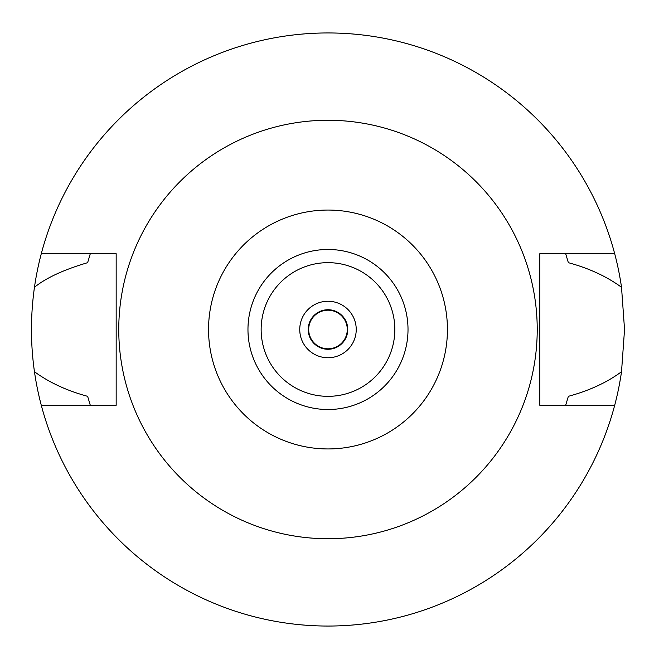 <?xml version="1.0" encoding="UTF-8"?>
<svg xmlns="http://www.w3.org/2000/svg" width="659" height="659" viewBox="0 0 659 659"><rect width="100%" height="100%" fill="white"/><g stroke="black" fill="none" stroke-linecap="round" stroke-linejoin="round"><path stroke-width="0.99" d="M327.993 210.056A119.444 119.444 0 0 1 447.436 329.5A119.444 119.444 0 0 1 327.993 448.944A119.444 119.444 0 0 1 208.541 329.5A119.444 119.444 0 0 1 327.993 210.056M327.993 249.481A80.019 80.019 0 0 0 247.965 329.5A80.019 80.019 0 0 0 327.993 409.519A80.019 80.019 0 0 0 408.012 329.5A80.019 80.019 0 0 0 327.993 249.481M327.993 538.732A209.232 209.232 0 0 1 118.76 329.5A209.232 209.232 0 0 1 327.993 120.267A209.232 209.232 0 0 1 537.225 329.5A209.232 209.232 0 0 1 327.993 538.732M34.457 371.725C30.471 343.734 30.471 315.587 34.457 287.275A296.55 296.55 0 0 1 41.286 253.715L116.165 253.715L116.165 405.285L41.286 405.285A296.55 296.55 0 0 1 34.457 371.725C49.301 382.549 67.02 390.746 87.622 396.323L90.299 405.285M41.286 253.715A296.55 296.55 0 0 1 614.69 253.715L539.812 253.715L539.812 405.285L614.69 405.285A296.55 296.55 0 0 1 41.286 405.285M565.677 405.285L568.355 396.323C589.261 390.663 606.988 382.467 621.519 371.725A296.55 296.55 0 0 1 614.69 405.285M621.519 371.725L624.543 329.5L621.519 287.275C606.684 276.451 588.957 268.254 568.355 262.677L565.677 253.715M90.299 253.715L87.622 262.677C63.783 269.704 46.056 277.9 34.457 287.275M614.69 253.715A296.55 296.55 0 0 1 621.519 287.275M327.993 309.73A19.77 19.77 0 0 0 308.223 329.5A19.77 19.77 0 0 0 327.993 349.27A19.77 19.77 0 0 0 347.763 329.5A19.77 19.77 0 0 0 327.993 309.73M327.993 301.254A28.246 28.246 0 0 0 299.746 329.5A28.246 28.246 0 0 0 327.993 357.746A28.246 28.246 0 0 0 356.231 329.5A28.246 28.246 0 0 0 327.993 301.254M327.993 396.339A66.839 66.839 0 0 0 394.832 329.5A66.839 66.839 0 0 0 327.993 262.661A66.839 66.839 0 0 0 261.145 329.5A66.839 66.839 0 0 0 327.993 396.339M327.993 348.8A19.3 19.3 0 0 0 347.285 329.5A19.3 19.3 0 0 0 327.993 310.2A19.3 19.3 0 0 0 308.692 329.5A19.3 19.3 0 0 0 327.993 348.8"/></g></svg>
